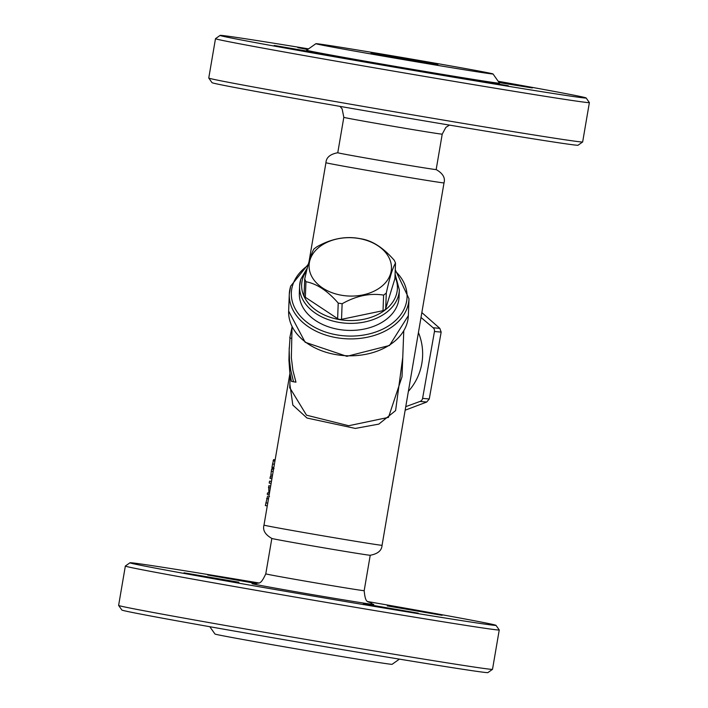<?xml version="1.0" encoding="UTF-8"?>
<svg xmlns="http://www.w3.org/2000/svg" width="708" height="708" viewBox="0 0 708 708"><rect width="100%" height="100%" fill="white"/><g stroke="black" fill="none" stroke-linecap="round" stroke-linejoin="round"><path stroke-width="1.06" d="M358.983 238.507A41.206 29.187 2.2 0 0 311.051 275.058A41.206 29.187 2.2 0 0 380.789 287.076A41.206 29.187 2.2 0 0 358.983 238.507M305.945 281.722C316.901 283.775 327.654 290.891 338.22 303.086L342.123 303.759C356.151 295.802 369.974 292.917 383.612 295.112L386.294 293.068C389.559 277.987 392.63 267.978 395.506 263.049L394.285 260.332C383.718 248.136 372.966 241.021 362.009 238.968L358.106 238.295C344.469 236.109 330.645 238.994 316.618 246.95L313.936 248.995C311.06 253.924 307.989 263.925 304.723 279.005L304.042 295.094A3.991 2.832 -177.8 0 0 305.352 297.289L305.945 281.722L304.723 279.005M394.914 278.616L395.506 263.049L395.002 278.094A3.991 2.832 -177.8 0 1 394.914 278.616L385.701 308.626A3.991 2.832 -177.8 0 1 383.019 310.67L341.53 319.326A3.991 2.832 -177.8 0 1 337.627 318.653L305.352 297.289M289.253 347.557L288.935 360.098L289.758 371.895L291.413 381.338L293.528 381.771L290.723 370.107L289.492 360.257L289.183 350.115L290.014 338.026M291.608 338.291L289.767 337.981L292.032 327.096M293.528 381.771L295.962 382.196L292.9 370.381L291.36 357.779L292.05 326.68M269.182 494.724L267.27 494.396L267.527 492.91A61.888 0.646 -170.3 0 1 268.854 493.025L268.739 485.812L270.651 486.139M268.429 487.6L270.341 487.927M268.854 493.025L269.456 493.131M267.527 492.91L269.438 493.237M268.739 485.812A61.888 0.646 -170.3 0 1 270.438 485.971L270.668 486.015M271.916 478.714L270.005 478.387L270.279 476.785A61.888 0.646 -170.3 0 1 270.677 476.803L271.598 469.103L273.509 469.431M270.279 476.785L272.191 477.121M270.677 476.803L272.199 477.068M270.987 474.98L272.518 475.236M271.244 471.165L273.155 471.501M267.27 505.91L265.358 505.583L267.562 496.158M266.606 498.574L268.474 498.892M273.651 468.572L272.084 468.307L271.969 467.147L273.58 459.625A61.888 0.646 -170.3 0 1 274.916 459.775L275.147 459.819M273.067 460.758L274.934 461.076M271.12 483.396L269.208 483.068L269.536 481.139L271.447 481.475M269.536 481.139A61.888 0.646 -170.3 0 1 269.677 481.139L271.456 481.449M289.855 384.081L292.838 405.082L307.024 418.039L355.301 428.429L378.824 424.11L395.595 410.605L402.755 357.46M399.347 289.908L399.073 296.944A49.914 35.356 -177.8 0 1 338.654 329.415A49.914 35.356 -177.8 0 1 299.325 293.139L299.59 286.094A49.914 35.356 2.2 0 0 338.92 322.37A49.914 35.356 2.2 0 0 399.347 289.908L395.144 274.332M403.772 330.946L402.02 376.753L388.471 417.384L348.699 425.729L306.52 415.189L289.722 387.612M418.437 332.512A55.897 55.419 95.2 0 1 408.383 391.338M421.003 317.467L433.119 327.751A3.991 3.956 95.2 0 1 434.464 331.503L422.596 398.374A3.991 3.956 95.2 0 1 420.039 401.436L405.764 406.658M405.153 410.206L426.703 402.038L429.26 398.985L441.164 332.114L439.818 328.362L421.844 312.582M369.806 555.249A49.914 0.522 -170.3 0 1 319.237 547.063A49.914 0.522 -170.3 0 1 271.925 538.478C265.181 534.664 262.535 530.204 263.987 525.115A59.897 0.619 9.7 0 0 319.06 535.151A59.897 0.619 9.7 0 0 381.541 545.284A59.897 0.619 9.7 0 0 382.063 545.293C381.745 550.576 377.762 553.904 370.134 555.267A49.914 0.522 -170.3 0 1 369.806 555.249M258.553 582.905A185.673 1.929 9.7 0 0 131.555 562.807A185.673 1.929 9.7 0 0 129.962 562.771A185.673 1.929 9.7 0 0 312.635 595.968A185.673 1.929 9.7 0 0 495.972 625.332A185.673 1.929 9.7 0 0 368.001 601.614M184.036 572.825L238.897 582.241L184.036 572.825M257.393 583.312L207.727 575.002L256.544 583.534M387.276 605.906L442.137 615.323L387.276 605.906M363.346 603.729L418.207 613.146L363.346 603.729M209.807 626.722L214.993 634.041A89.836 0.929 9.7 0 0 303.387 650.086A89.836 0.929 9.7 0 0 392.099 664.316L399.418 659.13M497.6 629.943A189.664 1.965 -170.3 0 1 299.732 597.853A189.664 1.965 -170.3 0 1 125.343 566.055A189.664 1.965 -170.3 0 1 125.351 566.028L118.617 605.411A189.664 1.965 9.7 0 0 118.617 605.428A189.664 1.965 9.7 0 0 293.97 637.377A189.664 1.965 9.7 0 0 490.874 669.299A189.664 1.965 9.7 0 0 492.502 669.334A189.664 1.965 9.7 0 0 492.511 669.317L499.246 629.961A189.664 1.965 -170.3 0 1 499.246 629.961A189.664 1.965 -170.3 0 1 497.6 629.943M492.502 669.334L487.892 672.6A185.673 1.929 -170.3 0 1 304.564 643.2A185.673 1.929 -170.3 0 1 121.882 610.039L118.617 605.428M442.217 134.148L436.163 169.566A49.914 0.522 -170.3 0 1 435.73 169.557A49.914 0.522 -170.3 0 1 383.656 161.114A49.914 0.522 -170.3 0 1 337.769 152.742L343.822 117.324A49.914 0.522 9.7 0 0 389.71 125.697A49.914 0.522 9.7 0 0 441.783 134.139A49.914 0.522 9.7 0 0 442.217 134.148L445.863 127.396L449.447 125.095M212.028 82.668A185.673 1.929 9.7 0 0 394.71 115.829A185.673 1.929 9.7 0 0 578.038 145.228L582.649 141.972A189.664 1.965 -170.3 0 1 582.649 141.972A189.664 1.965 -170.3 0 1 581.02 141.927A189.664 1.965 -170.3 0 1 384.117 110.005A189.664 1.965 -170.3 0 1 208.763 78.057A189.664 1.965 -170.3 0 1 208.754 78.039L212.028 82.668M408.879 59.233L371.001 53.118L404.392 59.18L437.907 64.552L408.879 59.233M416.171 59.897A89.836 0.929 9.7 0 0 315.901 43.684A89.836 0.929 9.7 0 0 404.295 59.746A89.836 0.929 9.7 0 0 493.007 73.959A89.836 0.929 9.7 0 0 416.171 59.897M498.193 81.278A185.673 1.929 -170.3 0 1 586.118 97.961A185.673 1.929 -170.3 0 1 402.781 68.605A185.673 1.929 -170.3 0 1 220.108 35.4L215.498 38.666A189.664 1.965 9.7 0 0 215.489 38.683A189.664 1.965 9.7 0 0 389.878 70.481A189.664 1.965 9.7 0 0 587.746 102.572A189.664 1.965 9.7 0 0 589.383 102.589A189.664 1.965 9.7 0 0 589.383 102.572L582.657 141.945M220.108 35.4A185.673 1.929 -170.3 0 1 221.701 35.435A185.673 1.929 -170.3 0 1 308.582 48.87M315.901 43.684L306.688 50.206A97.828 1.018 9.7 0 0 402.94 67.703A97.828 1.018 9.7 0 0 499.529 83.172L493.007 73.959M453.492 76.358L508.344 85.774L453.492 76.358M499.105 82.57L532.283 87.951L498.636 81.916M308.175 49.162L297.873 47.631L307.653 49.525M274.182 45.454L329.043 54.87L274.182 45.454M269.5 496.494L268.898 496.388M265.827 502.822L267.739 503.149M273.58 459.625L275.138 459.89M272.465 463.961L274.385 464.289M271.969 467.147L273.846 467.466M308.989 261.863L325.937 162.707A59.897 0.619 9.7 0 0 381.01 172.752A59.897 0.619 9.7 0 0 443.491 182.885A59.897 0.619 9.7 0 0 444.013 182.885L382.063 545.293M395.046 276.899A47.914 33.94 -177.8 0 1 351.991 320.547A47.914 33.94 -177.8 0 1 302.705 278.527A47.914 33.94 -177.8 0 1 306.67 270.615M300.705 279.598A49.914 35.356 2.2 0 0 299.59 286.094L300.741 279.35L307.334 267.934M395.268 271.084A57.897 41.011 -177.8 0 1 361.753 335.335A57.897 41.011 -177.8 0 1 292.634 285.297A57.897 41.011 -177.8 0 1 307.98 265.456M290.625 286.368A59.897 42.427 2.2 0 0 289.298 294.165A59.897 42.427 2.2 0 0 336.486 337.689A59.897 42.427 2.2 0 0 408.994 298.732L395.312 269.872M408.994 298.732L408.348 315.635A59.897 42.427 -177.8 0 1 335.84 354.593A59.897 42.427 -177.8 0 1 288.652 311.069L289.298 294.165L290.669 286.12L308.325 264.19M383.612 295.112L383.019 310.67M385.701 308.626L386.294 293.068M341.53 319.326L342.123 303.759M338.22 303.086L337.627 318.653M429.26 398.985L422.596 398.374M420.039 401.436L426.703 402.038M434.464 331.503L441.164 332.114M439.818 328.362L433.119 327.751M271.837 538.452L265.783 573.852A49.914 0.522 9.7 0 0 311.679 582.224A49.914 0.522 9.7 0 0 363.744 590.667A49.914 0.522 9.7 0 0 364.178 590.676C365.611 605.384 368.151 600.083 372.541 604.136M372.275 604.057A61.888 0.646 -170.3 0 1 316.131 595.26A61.888 0.646 -170.3 0 1 252.491 583.649A61.888 0.646 -170.3 0 1 253.703 583.79M272.084 468.307L274.031 468.643M289.944 373.266L263.987 525.115M408.348 315.635L389.524 345.477L346.858 356.328L305.148 342.256L288.652 311.069M290.209 375.019L289.705 388.028M265.783 573.852C259.553 587.259 258.916 581.41 253.429 583.773L253.429 583.773M370.231 555.267L364.178 590.676M129.962 562.771L125.351 566.028M495.972 625.332L499.237 629.943M444.013 182.885C445.465 177.797 442.819 173.336 436.075 169.522M325.937 162.707C326.255 157.424 330.238 154.096 337.866 152.733M339.999 106.386L342.141 108.917L343.822 117.324M215.489 38.683L208.754 78.039M586.118 97.961L589.383 102.572"/></g></svg>
